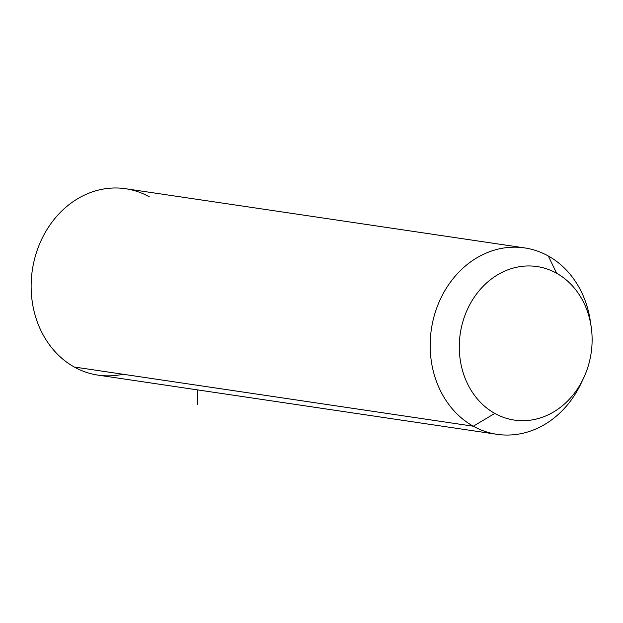 <?xml version="1.0" encoding="UTF-8"?>
<svg xmlns="http://www.w3.org/2000/svg" width="623" height="623" viewBox="0 0 623 623"><rect width="100%" height="100%" fill="white"/><g stroke="black" fill="none" stroke-linecap="round" stroke-linejoin="round"><path stroke-width="0.93" d="M583.541 378.2L581.049 383.464A94.221 80.336 -81.6 0 1 473.301 426.218L494.802 413.407A77.595 66.155 98.4 0 0 583.541 378.2A77.595 66.155 98.4 0 0 591.172 326.74A77.595 66.155 98.4 0 0 556.596 273.24L548.333 256.014A94.221 80.336 -81.6 0 1 590.316 320.985L591.172 326.74M590.721 324.015A94.221 80.336 98.4 0 0 548.333 256.014L556.596 273.24A77.595 66.155 98.4 0 0 466.9 310.558A77.595 66.155 98.4 0 0 494.802 413.407L473.301 426.218A94.221 80.336 -81.6 0 1 439.41 301.33A94.221 80.336 -81.6 0 1 548.333 256.014A94.221 80.336 98.4 0 0 524.644 247.915A94.221 80.336 98.4 0 0 434.457 315.012A94.221 80.336 98.4 0 0 473.301 426.218A94.221 80.336 98.4 0 0 496.99 434.317A94.221 80.336 98.4 0 0 582.318 380.676M494.802 413.407A77.595 66.155 -81.6 0 1 466.9 310.558A77.595 66.155 -81.6 0 1 556.596 273.24A77.595 66.155 -81.6 0 1 584.506 376.09A77.595 66.155 -81.6 0 1 494.802 413.407M496.99 434.317L97.959 375.116A94.221 80.336 -81.6 0 1 74.269 367.017L473.301 426.218L74.269 367.017A94.221 80.336 -81.6 0 1 35.425 255.819A94.221 80.336 -81.6 0 1 125.605 188.722L524.644 247.915M149.302 196.821A94.221 80.336 98.4 0 0 40.378 242.137A94.221 80.336 98.4 0 0 74.269 367.017A94.221 80.336 98.4 0 0 122.98 374.244M197.616 389.905L197.826 404.755"/></g></svg>
